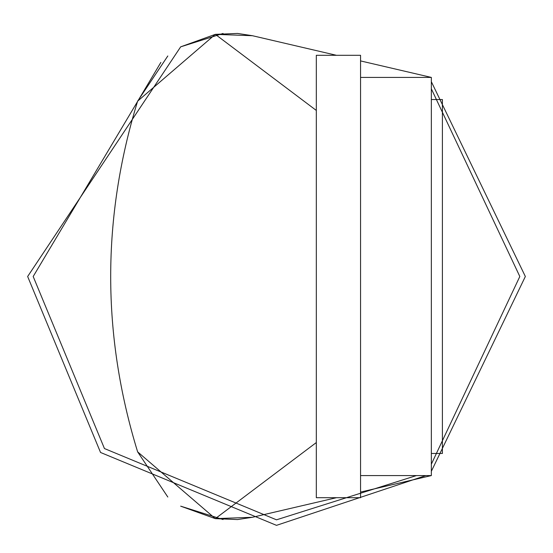 <?xml version="1.0" encoding="UTF-8"?>
<svg xmlns="http://www.w3.org/2000/svg" width="553" height="553" viewBox="0 0 553 553"><rect width="100%" height="100%" fill="white"/><g stroke="black" fill="none" stroke-linecap="round" stroke-linejoin="round"><path stroke-width="0.83" d="M223.059 519.543L180.672 506.161L215.317 518.645L137.628 451.849C101.711 334.952 101.711 218.048 137.628 101.151L215.317 34.355L252.458 35.717L237.562 33.443L215.317 34.355L180.672 46.839L223.059 33.456M360.556 475.58L431.34 475.58L431.34 77.42L360.556 77.42M431.34 475.58L360.556 492.08M252.458 517.283L237.562 519.557L215.317 518.645L252.458 517.283L336.452 497.7M167.815 497.029L137.628 451.849C101.711 334.952 101.711 218.048 137.628 101.151L167.815 55.971M215.317 34.355L316.316 110.448M336.452 55.3L252.458 35.717M316.316 442.552L215.317 518.645M360.556 60.92L431.34 77.42M525.35 276.5L431.34 471.308L525.35 276.5L431.34 81.692L525.35 276.5M425.81 475.58L276.5 525.35L100.535 452.465L27.65 276.5L180.672 46.839L27.65 276.5L100.535 452.465L276.5 525.35L425.81 475.58M416.402 475.58L276.5 519.82L104.448 448.552L33.18 276.5L160.868 62.413M431.34 88.805L519.82 276.5L431.34 464.195M431.34 99.54L442.4 99.54L442.4 453.46L431.34 453.46M360.556 276.5L360.556 55.3L316.316 55.3L316.316 497.7L360.556 497.7L360.556 276.5"/></g></svg>
